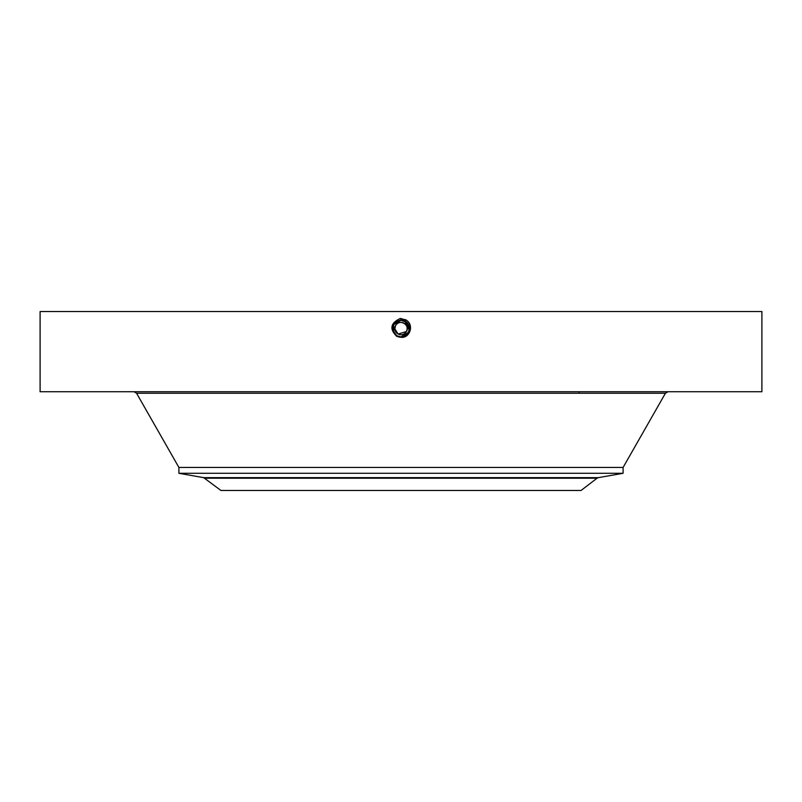 <?xml version="1.0" encoding="UTF-8"?>
<svg xmlns="http://www.w3.org/2000/svg" width="802" height="802" viewBox="0 0 802 802"><rect width="100%" height="100%" fill="white"/><g stroke="black" fill="none" stroke-linecap="round" stroke-linejoin="round"><path stroke-width="1.2" d="M40.1 391.747L761.9 391.747L761.9 311.547L40.1 311.547L40.1 391.747M395.266 334.554L397.02 335.848L401 336.87C410.213 333.752 411.546 328.549 404.99 321.271L401 320.249C391.757 323.376 390.424 328.599 397 335.898L401 336.93C410.273 333.782 411.616 328.549 405.02 321.221L401 320.188C391.697 323.346 390.353 328.599 396.97 335.948L401 336.98C410.333 333.812 411.687 328.549 405.04 321.171L401 320.138C391.637 323.316 390.283 328.599 396.94 335.998L401 337.04C410.413 333.792 411.767 328.489 405.07 321.131L401 320.138C391.637 323.316 390.283 328.599 396.94 335.998L401 337.04C409.321 337.552 412.84 324.84 405.07 321.121L401 320.078C391.556 323.336 390.193 328.66 396.92 336.048L401 337.091C410.474 333.822 411.837 328.489 405.1 321.081L401 320.028C391.496 323.306 390.123 328.66 396.89 336.088L401 337.151C410.534 333.863 411.907 328.489 405.12 321.031L401 319.968C391.436 323.266 390.053 328.66 396.87 336.138L401 337.201C410.604 333.893 411.977 328.489 405.15 320.98L401 319.918C391.366 323.236 389.983 328.66 396.84 336.188L401 337.311L396.749 336.349C389.321 329.051 390.484 323.096 400.238 318.484L405.752 319.868C414.514 324.249 410.103 338.444 401 337.311L396.81 336.238L399.637 337.201M393.501 332.098L393.742 332.589A8.291 8.291 0 0 0 394.383 333.572L397.02 335.848A8.291 8.291 0 0 1 394.383 333.572L397.03 335.848L401 336.87C410.213 333.742 411.546 328.549 404.99 321.271L401 320.249C391.757 323.386 390.424 328.599 397 335.898L401 336.93C410.273 333.782 411.616 328.549 405.02 321.221L401 320.188C391.697 323.346 390.353 328.599 396.97 335.948L401 336.98C410.333 333.812 411.687 328.549 405.04 321.171L401 320.078C391.556 323.336 390.193 328.66 396.92 336.048L401 337.091C410.474 333.832 411.837 328.489 405.1 321.081L401 320.028C391.496 323.306 390.123 328.66 396.89 336.098L401 337.201C410.594 333.893 411.977 328.489 405.15 320.98L401 319.858C391.306 323.196 389.912 328.66 396.81 336.238L396.749 336.349M394.835 328.79L395.587 325.612A6.165 6.165 0 0 1 406.413 325.612L406.283 325.381M406.393 331.577A6.165 6.165 0 0 0 406.413 331.527A6.165 6.165 0 0 0 403.957 323.156A6.165 6.165 0 0 0 395.587 325.612C399.065 318.444 410.564 324.73 406.413 331.527A6.165 6.165 0 0 1 398.043 333.983A6.165 6.165 0 0 1 395.587 325.612L394.875 327.858M394.835 328.65L394.875 329.291M398.143 334.043L406.413 331.527L407.125 329.281M407.165 328.499L407.125 327.858M398.063 334.003L394.835 328.83M401 318.454L401 319.858C391.316 323.196 389.912 328.66 396.81 336.238L401 337.261C410.664 333.933 412.048 328.489 405.17 320.93L405.852 319.697M597.039 478.213L581.089 490.453L220.911 490.453L203.698 477.661L598.302 477.661L597.039 478.213L204.961 478.213M623.094 467.456L623.094 473.29L178.906 473.29L178.906 467.456L623.094 467.456L665.429 393.241L667.996 391.747M393.191 331.366A8.291 8.291 0 0 1 393.722 324.599L393.732 332.559L396.89 336.098L401 337.261C410.654 333.933 412.048 328.489 405.17 320.93L401 319.968C391.436 323.266 390.053 328.66 396.86 336.138M406.353 322.244L401 320.279A8.291 8.291 0 0 1 402.544 320.429L404.97 321.301A8.291 8.291 0 0 1 406.454 322.334M406.674 322.524A8.291 8.291 0 0 1 408.248 324.559M408.809 325.792A8.291 8.291 0 0 1 408.278 332.549L408.99 330.795M409.15 330.113L404.97 321.301L401 319.918C391.376 323.236 389.983 328.66 396.84 336.188L396.87 336.138M408.368 332.369L409 330.735M409.16 330.003L409.281 328.269M400.96 336.86L408.278 332.549C410.273 327.948 409.17 324.198 404.97 321.301L402.945 320.519M401 320.279L393.722 324.599M398.734 336.549L396.669 335.637L398.744 336.549M394.915 334.203L396.539 335.557M397.03 335.848L401 336.86L398.303 336.409M408.489 332.138L408.85 331.226M409.13 330.183L409.291 328.79M406.083 322.023L409.291 328.369L405.13 321.381M408.278 332.549L401 337.151C410.534 333.863 411.907 328.489 405.12 321.031L402.724 320.459M409.21 327.437L406.544 322.414M394.383 333.572L393.211 331.406M392.86 330.143L392.719 328.158M178.906 467.456L136.571 393.241L665.429 393.241M579.144 393.241L579.144 391.747M136.571 393.241L134.004 391.747M623.094 473.29L598.302 477.661M178.906 473.29L203.698 477.661"/></g></svg>
